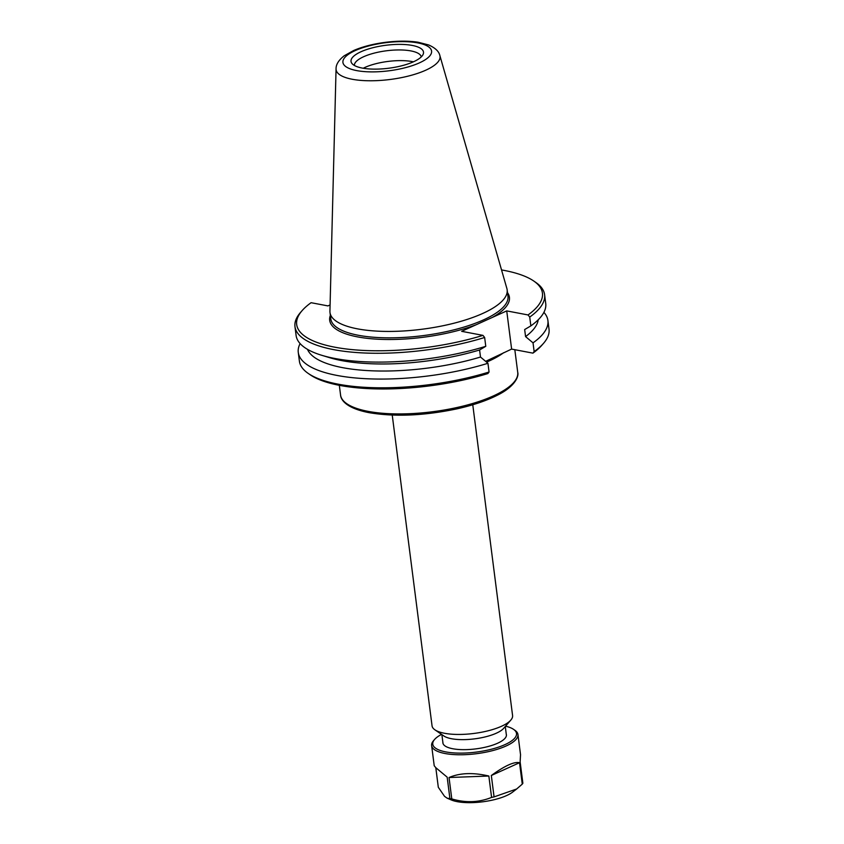 <?xml version="1.0" encoding="UTF-8"?>
<svg xmlns="http://www.w3.org/2000/svg" width="844" height="844" viewBox="0 0 844 844"><rect width="100%" height="100%" fill="white"/><g stroke="black" fill="none" stroke-linecap="round" stroke-linejoin="round"><path stroke-width="1.27" d="M543.905 312.354A125.83 39.826 172.7 0 1 547.904 320.467L549.022 329.192A125.83 39.826 172.7 0 1 543.557 343.297A125.83 39.826 172.7 0 1 534.146 351.589L532.923 353.14L511.622 349.089L485.638 361.337M489.066 372.014A125.83 39.826 172.7 0 1 308.239 373.438L310.265 374.831A123.889 39.214 -7.3 0 0 487.853 373.565L489.066 372.014L487.948 363.279L480.489 357.033L479.592 349.975L485.775 346.314L484.646 337.484L482.958 335.374L461.657 331.323L506.727 310.898L528.038 314.949L529.726 317.059L530.855 325.889L524.662 329.55L525.569 336.608L533.028 342.854L534.146 351.589M439.872 55.577L506.875 288.49A89.306 28.263 172.7 0 1 507.149 289.84A89.306 28.263 172.7 0 1 455.19 322.904A89.306 28.263 172.7 0 1 357.508 328.854A89.306 28.263 172.7 0 1 329.993 312.533A89.306 28.263 172.7 0 1 329.93 311.151L336.06 68.881A52.391 16.585 -7.3 0 0 352.243 79.262A52.391 16.585 -7.3 0 0 410.69 75.464A52.391 16.585 -7.3 0 0 439.872 55.577C438.964 51.421 435.24 47.886 428.71 44.975L417.959 42.2C408.274 40.776 397.397 40.818 385.328 42.337C373.259 43.92 362.73 46.631 353.741 50.471L344.215 55.778C338.644 60.177 335.933 64.545 336.06 68.881M472.767 404.772L512.582 715.543A40.596 12.85 172.7 0 1 510.82 720.09A40.596 12.85 172.7 0 1 444.556 733.278A40.596 12.85 172.7 0 1 434.903 729.817A40.596 12.85 172.7 0 1 432.054 725.861L392.238 415.079M510.82 720.09L503.668 728.34A31.966 10.117 172.7 0 1 451.498 738.722A31.966 10.117 172.7 0 1 443.902 736L434.903 729.817M308.239 373.438A125.83 39.826 172.7 0 1 299.398 361.169L298.28 352.444A125.83 39.826 172.7 0 1 300.105 343.592M532.923 353.14A123.889 39.214 -7.3 0 0 541.943 345.154L543.557 343.297M511.622 349.089L506.727 310.898M529.726 317.059A125.83 39.826 -7.3 0 0 544.602 294.672A125.83 39.826 -7.3 0 0 535.761 282.402L533.735 281.01A123.889 39.214 172.7 0 1 528.038 314.949M501.536 269.943A123.889 39.214 172.7 0 1 533.735 281.01M330.088 304.927L327.936 305.908L311.077 302.701A123.889 39.214 172.7 0 0 302.057 310.687L300.443 312.544A125.83 39.826 -7.3 0 0 294.978 326.649A125.83 39.826 -7.3 0 0 484.646 337.484M482.958 335.374A123.889 39.214 172.7 0 1 343.719 348.646A123.889 39.214 172.7 0 1 302.057 310.687M413.402 61.823A33.707 10.666 -7.3 0 0 364.967 67.414A33.707 10.666 -7.3 0 0 363.247 68.248M360.968 51.758A36.535 11.563 172.7 0 1 403.253 44.458A36.535 11.563 172.7 0 1 423.108 54.406A36.535 11.563 172.7 0 1 388.736 68.227A36.535 11.563 172.7 0 1 351.99 63.522A36.535 11.563 172.7 0 1 360.968 51.758M421.262 56.896A33.707 10.666 -7.3 0 0 399.37 49.944A33.707 10.666 -7.3 0 0 363.595 56.748A33.707 10.666 -7.3 0 0 354.396 65.463M487.948 363.279A125.83 39.826 172.7 0 1 298.28 352.444M547.904 320.467A125.83 39.826 172.7 0 1 533.028 342.854M307.501 349.353A116.704 36.946 -7.3 0 0 480.489 357.033M294.978 326.649L296.107 335.479A125.83 39.826 -7.3 0 0 321.986 355.366A125.83 39.826 -7.3 0 0 485.775 346.314M321.986 355.366L329.793 357.729A116.704 36.946 -7.3 0 0 479.592 349.975M525.569 336.608A116.704 36.946 -7.3 0 0 538.208 319.802M530.855 325.889A125.83 39.826 -7.3 0 0 545.73 303.502L544.602 294.672M434.597 739.449L433.521 740.694A43.519 13.778 -7.3 0 0 431.632 745.568A43.519 13.778 -7.3 0 0 433.373 748.744A43.519 13.778 -7.3 0 0 481.84 752.911A43.519 13.778 -7.3 0 0 517.952 734.512A43.519 13.778 -7.3 0 0 514.893 730.271L513.542 729.343A42.211 13.367 172.7 0 1 488.381 749.957A42.211 13.367 172.7 0 1 434.449 747.256A42.211 13.367 172.7 0 1 434.597 739.449A42.211 13.367 172.7 0 1 441.539 734.375M505.545 726.167A42.211 13.367 172.7 0 1 513.542 729.343M442.857 742.277A32.019 10.139 -7.3 0 0 444.155 745.22A32.019 10.139 -7.3 0 0 445.126 746.012A32.019 10.139 -7.3 0 0 475.921 748.871A32.019 10.139 -7.3 0 0 505.007 738.331A32.019 10.139 -7.3 0 0 506.263 734.153M449.905 798.561L447.193 798.213L444.545 796.346L438.31 787.283L435.799 767.681L447.172 777.166L449.905 798.561A43.519 13.778 -7.3 0 0 451.783 798.909L449.04 777.524C459.885 772.872 473.146 772.365 488.845 776.026L491.588 797.411A43.519 13.778 -7.3 0 0 494.067 796.894L491.324 775.499C504.839 765.719 514.239 761.457 519.524 762.723L522.267 784.118A43.519 13.778 -7.3 0 0 522.869 783.232L520.126 761.847L520.537 754.694L517.952 734.512M431.632 745.568L434.217 765.751L435.799 767.681M491.324 775.499L519.524 762.723M522.267 784.118L516.655 788.992L494.067 796.894M449.04 777.524L488.845 776.026M491.588 797.411C478.907 802.517 465.635 803.024 451.783 798.909M447.193 798.213L451.297 799.954A35.163 11.13 -7.3 0 0 482.705 801.8A35.163 11.13 -7.3 0 0 512.635 792.094L516.655 788.992M368.079 411.355A89.306 28.263 172.7 0 1 340.565 395.034C340.797 399.391 345.449 408.106 369.05 412.663C394.749 416.999 423.994 415.744 456.762 408.897C472.862 405.31 486.366 400.763 497.264 395.266C514.703 386.742 519.071 376.529 517.72 372.331A89.306 28.263 172.7 0 1 465.751 405.405A89.306 28.263 172.7 0 1 368.079 411.355M486.566 362.118A89.306 28.263 -7.3 0 0 503.636 352.718M507.149 289.84L507.972 296.255A89.306 28.263 172.7 0 1 475.119 323.336A89.306 28.263 172.7 0 1 358.331 335.268A89.306 28.263 172.7 0 1 330.816 318.948L329.993 312.533M492.305 317.439A90.603 28.675 -7.3 0 0 507.518 292.678M330.363 315.371A90.603 28.675 -7.3 0 0 375.643 339.088A90.603 28.675 -7.3 0 0 476.09 324.782M356.717 70.601A44.679 14.137 172.7 0 1 374.694 44.542A44.679 14.137 172.7 0 1 430.387 55.124A44.679 14.137 172.7 0 1 356.717 70.601M339.32 385.318L340.565 395.034M514.819 349.701L517.72 372.331M441.876 734.607L443.016 743.48M505.282 726.484L506.421 735.356"/></g></svg>
